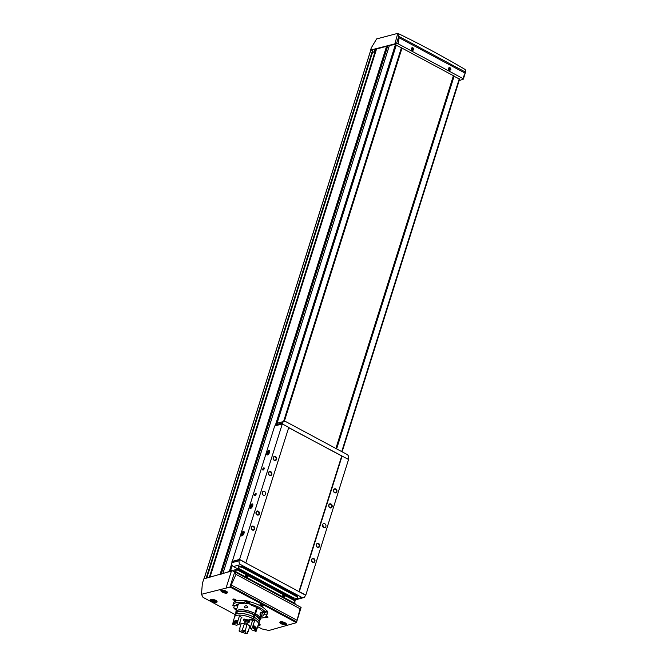 <?xml version="1.0" encoding="UTF-8"?>
<svg xmlns="http://www.w3.org/2000/svg" width="667" height="667" viewBox="0 0 667 667"><rect width="100%" height="100%" fill="white"/><g stroke="black" fill="none" stroke-linecap="round" stroke-linejoin="round"><path stroke-width="1" d="M232.908 605.819A17.667 6.128 17.5 0 1 232.991 604.886A17.667 6.128 17.5 0 1 244.631 602.685A3.994 1.384 -162.5 0 0 243.613 603.243A3.994 1.384 -162.5 0 0 243.672 603.718A14.724 5.111 17.5 0 0 235.801 605.769A14.724 5.111 17.5 0 0 235.785 605.828A3.994 1.384 -162.5 0 0 232.908 605.819M232.991 604.886L233.583 603.001A17.667 6.128 17.5 0 1 245.223 600.809L244.631 602.685M245.223 600.809A3.994 1.384 17.5 0 1 249.733 601.742A17.667 6.128 17.5 0 1 266.567 610.772A3.994 1.384 17.5 0 1 267.759 612.306A3.994 1.384 17.5 0 1 267.375 612.698A17.667 6.128 17.5 0 1 267.292 613.632L266.7 615.516A17.667 6.128 17.5 0 1 260.814 618.076M267.375 612.698L266.783 614.574A17.667 6.128 17.5 0 1 266.7 615.516M249.141 603.618A17.667 6.128 17.5 0 1 265.975 612.656A3.994 1.384 -162.5 0 0 262.556 611.356A14.724 5.111 17.5 0 0 251.217 605.277A3.994 1.384 -162.5 0 0 249.141 603.618L249.733 601.742M266.567 610.772L265.975 612.656M236.343 610.363A17.667 6.128 17.5 0 1 233.717 607.745A3.994 1.384 -162.5 0 0 236.777 608.963M233.95 605.619A3.994 1.384 17.5 0 0 234.309 605.861L233.717 607.745M243.939 602.885L243.672 603.718M264.349 611.864A14.724 5.111 17.5 0 1 262.515 612.681M264.716 612.014L263.907 614.574A14.724 5.111 17.5 0 1 263.89 614.624A14.724 5.111 17.5 0 1 261.272 616.458M263.907 614.574A3.994 1.384 -162.5 0 0 266.783 614.574M213.031 599.658L212.239 599.891L212.781 600.475L215.141 600.9M212.981 599.808L215.199 600.684M281.974 622.303L282.783 623.161L284.884 623.312L283 622.228L281.924 622.519M223.528 590.462L222.736 590.695L223.278 591.279L225.646 591.704M223.478 590.612L225.696 591.487M376.605 38.928L397.79 33.35C419.935 44.039 442.404 56.095 465.207 69.51L465.491 72.319L463.357 79.098A1.342 0.467 -162.5 0 0 462.806 78.489L398.199 43.83A1.342 0.467 -162.5 0 0 396.565 43.43L370.569 50.092L371.261 47.899L376.605 38.928M294.597 600.7L236.827 569.71L237.652 569.076L293.463 599.024L294.339 599.883L295.081 603.46L235.092 571.286L236.827 569.71M372.628 50.008L370.569 50.092M463.357 79.098A1.342 0.467 -162.5 0 1 463.257 79.206L459.154 80.599M394.947 43.58L397.79 33.35M335.876 448.474L453.41 75.704L401.993 48.124L284.275 421.344M376.096 50.058L374.629 49.008M221.152 574.22L387.51 46.682L386.56 46.281L376.405 49.058L209.913 577.222M388.719 47.532L387.452 46.857M283.683 421.502L401.526 47.849L395.356 44.747A31.974 11.097 -162.5 0 0 389.395 45.523L389.361 45.631M342.088 451.809L459.613 79.148L453.352 75.896M401.901 48.291L401.467 48.057M233.208 599.074A1.684 0.584 17.5 0 1 234.809 599.258A1.684 0.584 17.5 0 1 236.093 600.05A1.684 0.584 17.5 0 1 234.359 600.342A1.684 0.584 17.5 0 1 233.108 599.108A1.684 0.584 17.5 0 1 233.208 599.074M266.316 616.233A1.684 0.584 17.5 0 1 267.901 617.108A1.684 0.584 17.5 0 1 267.225 617.6A1.684 0.584 17.5 0 1 265.333 617.042M260.188 604.644A1.684 0.584 17.5 0 1 261.781 604.836A1.684 0.584 17.5 0 1 263.065 605.619A1.684 0.584 17.5 0 1 261.331 605.911A1.684 0.584 17.5 0 1 260.08 604.677A1.684 0.584 17.5 0 1 260.188 604.644M226.897 593.096A3.452 1.201 -162.5 0 0 227.472 592.671A3.452 1.201 -162.5 0 0 224.546 590.495A3.452 1.201 -162.5 0 0 220.894 590.595A3.452 1.201 -162.5 0 0 223.02 592.488A3.452 1.201 -162.5 0 0 226.897 593.096M285.868 624.729A3.452 1.201 -162.5 0 0 286.443 624.312A3.452 1.201 -162.5 0 0 283.517 622.128A3.452 1.201 -162.5 0 0 279.865 622.236A3.452 1.201 -162.5 0 0 281.991 624.12A3.452 1.201 -162.5 0 0 285.868 624.729M216.5 602.343A3.577 1.242 -162.5 0 0 217.092 601.909A3.577 1.242 -162.5 0 0 214.057 599.65A3.577 1.242 -162.5 0 0 210.272 599.758A3.577 1.242 -162.5 0 0 212.481 601.717A3.577 1.242 -162.5 0 0 216.5 602.343M258.037 625.488A3.577 1.242 -162.5 0 0 259.571 625.446A3.577 1.242 -162.5 0 0 260.163 625.012A3.577 1.242 -162.5 0 0 258.888 623.512M235.318 614.666L203.01 597.332L201.467 594.297L202.359 583.517L203.827 578.856L227.839 572.086A1.259 1.042 75 0 1 228.506 571.402L231.774 570.527M296.406 622.636L296.673 621.852L230.607 586.41L230.198 587.118L296.406 622.636A1.684 0.584 -162.5 0 1 296.273 622.728L268.926 630.482L261.898 628.923L257.67 626.655M230.198 587.118A1.684 0.584 -162.5 0 0 229.915 587.135L201.467 594.297M226.171 587.694L231.391 571.135L231.766 570.568L233.292 571.194M398.199 43.83L399.124 37.761L397.957 34.017M412.173 50.425C408.963 45.256 417.1 49.616 412.173 50.425M449.283 70.327C446.065 65.158 454.202 69.526 449.283 70.327M398.908 36.41L465.524 72.144L462.806 78.489M371.144 50.4L370.644 50.659M248.141 575.779L247.157 577.73A1.684 1.384 -105 0 1 247.123 577.73M245.948 577.105A1.684 1.384 -105 0 1 245.923 577.072L247.157 577.73M245.923 577.072L246.173 574.729M285.243 595.689L284.267 597.64A1.684 1.384 -105 0 1 284.225 597.64M283.058 597.007A1.684 1.384 -105 0 1 283.033 596.973L284.267 597.64M283.033 596.973L283.275 594.63M233.225 571.16L234.567 569.977A1.684 1.384 75 0 1 235.042 569.718L237.494 569.059M235.092 571.286L233.809 571.469M231.766 570.568L232.299 570.66L231.766 570.568M232.008 570.644L234.742 571.819L229.915 587.135M301.1 607.42L300.075 608.754L296.673 621.852L301.1 607.42L234.767 571.836M230.607 586.41L236.018 574.395L234.742 571.819M375.496 51.943L375.354 51.601A1.684 1.384 -105 0 1 374.504 49.383M372.661 49.883A1.684 1.384 75 0 0 373.512 52.093L375.354 51.601L375.955 49.717M373.512 52.093L375.171 52.985M283.392 597.165A1.367 1.126 -105 0 1 284.275 594.797A1.367 1.126 -105 0 1 283.633 597.298M283.325 594.789A1.367 1.126 -105 0 1 284.017 597.374M283.025 596.798L284.209 596.548L284.067 595.589L283.3 595.181L282.775 595.648M449.208 70.127A1.367 1.126 -105 0 1 449.975 67.684A1.367 1.126 -105 0 1 449.208 70.127M449.099 67.634A1.367 1.126 -105 0 1 449.8 70.252M449.925 68.434L449.166 68.026L448.541 68.568L449.45 69.935L450.075 69.393L449.925 68.434L448.549 68.618M246.281 577.263A1.367 1.126 -105 0 1 247.174 574.896A1.367 1.126 -105 0 1 246.523 577.397M246.223 574.887A1.367 1.126 -105 0 1 246.907 577.464M245.923 576.888L247.107 576.647L246.957 575.688L246.198 575.279L245.664 575.746M412.106 50.217A1.367 1.126 -105 0 1 412.873 47.782A1.367 1.126 -105 0 1 412.106 50.217M411.998 47.732A1.367 1.126 -105 0 1 412.698 50.342M412.823 48.524L412.056 48.116L411.439 48.666L412.348 50.033L412.965 49.483L412.823 48.524L411.447 48.716M283.116 596.84L284.209 596.548M283.05 596.807L282.908 595.898L284.067 595.589M246.006 576.938L247.107 576.647M245.948 576.905L245.806 575.996L246.957 575.688M448.974 69.685L450.075 69.393M448.908 69.651L448.774 68.743M411.873 49.775L412.965 49.483M411.806 49.742L411.672 48.833M262.906 605.436A1.367 0.475 17.5 0 1 262.898 605.486A1.367 0.475 17.5 0 1 261.456 605.519A1.367 0.475 17.5 0 1 260.297 604.661A1.367 0.475 17.5 0 1 260.322 604.619M267.742 616.925A1.367 0.475 17.5 0 1 267.734 616.975A1.367 0.475 17.5 0 1 265.733 616.783M235.935 599.866A1.367 0.475 17.5 0 1 235.926 599.908A1.367 0.475 17.5 0 1 234.484 599.95A1.367 0.475 17.5 0 1 233.325 599.091A1.367 0.475 17.5 0 1 233.35 599.049M238.027 605.019A1.893 0.659 -162.5 0 0 236.818 604.569M235.893 605.536A1.893 0.659 -162.5 0 0 237.677 606.12M236.46 604.827L237.927 605.336M236.068 605.244L237.785 605.761M245.164 600.992A3.785 1.317 -162.5 0 0 246.023 601.651M249.55 602.326A1.893 0.659 -162.5 0 0 247.123 601.492A1.893 0.659 -162.5 0 0 246.482 602.218A1.893 0.659 -162.5 0 0 249.283 603.176M248.983 602.301L249.183 602.785L248.299 602.826L246.998 601.884L248.983 602.301M266.333 611.522A3.785 1.317 -162.5 0 0 267.334 611.431A3.785 1.317 -162.5 0 0 267.392 611.414M237.435 605.077L237.21 605.786M247.357 601.867L247.199 602.376M248.524 602.109L248.299 602.826M401.993 48.124L284.317 421.336M305.394 595.097L245.806 562.965L288.761 427.414L282.299 423.945L274.687 425.98L232.224 561.606M305.836 594.981L348.558 459.496L288.669 427.697M245.806 562.965L239.511 559.588L239.161 560.739A2.943 2.426 75 0 0 240.654 564.599L301.926 597.465A2.943 2.426 75 0 0 303.518 597.674A2.943 2.426 75 0 0 305.069 596.098L305.444 594.947L299.149 591.571M239.511 559.588L232.249 561.522L231.891 562.681A2.943 2.426 75 0 0 233.392 566.541L294.664 599.408A2.943 2.426 75 0 0 296.256 599.616L303.518 597.674M246.04 562.898L239.578 559.43L231.966 561.472M253.535 526.221A2.101 1.734 -105 0 1 254.085 529.815A2.101 1.734 -105 0 1 251.209 528.272A2.101 1.734 -105 0 1 253.535 526.221M275.488 456.595A2.101 1.734 -105 0 1 276.038 460.188A2.101 1.734 -105 0 1 273.162 458.646A2.101 1.734 -105 0 1 275.488 456.595M258.287 511.164A2.101 1.734 -105 0 1 258.829 514.757A2.101 1.734 -105 0 1 255.961 513.223A2.101 1.734 -105 0 1 258.287 511.164M270.744 471.652A2.101 1.734 -105 0 1 271.286 475.246A2.101 1.734 -105 0 1 268.417 473.703A2.101 1.734 -105 0 1 270.744 471.652M264.516 491.412A2.101 1.734 -105 0 1 264.465 495.323A2.101 1.734 -105 0 1 263.373 491.262A2.101 1.734 -105 0 1 264.516 491.412M239.578 559.43L282.299 423.945M255.744 493.422A1.259 0.567 118.2 0 1 256.153 493.722A1.259 0.567 118.2 0 1 255.127 495.648A1.259 0.567 118.2 0 1 254.677 494.806A1.259 0.567 118.2 0 1 255.744 493.422M263.815 467.834A1.259 0.567 118.2 0 1 264.224 468.134A1.259 0.567 118.2 0 1 263.19 470.06A1.259 0.567 118.2 0 1 262.748 469.218A1.259 0.567 118.2 0 1 263.815 467.834M243.355 531.374A2.526 1.134 118.2 0 1 244.18 531.974A2.526 1.134 118.2 0 1 242.121 535.818A2.526 1.134 118.2 0 1 241.221 534.142A2.526 1.134 118.2 0 1 243.355 531.374M268.868 450.458A2.526 1.134 118.2 0 1 269.693 451.059A2.526 1.134 118.2 0 1 267.625 454.902A2.526 1.134 118.2 0 1 266.733 453.226A2.526 1.134 118.2 0 1 268.868 450.458M252.009 503.935A2.526 1.134 118.2 0 1 252.835 504.535A2.526 1.134 118.2 0 1 250.767 508.387A2.526 1.134 118.2 0 1 249.875 506.703A2.526 1.134 118.2 0 1 252.009 503.935M313.832 558.562A2.101 1.734 -105 0 1 314.374 562.156A2.101 1.734 -105 0 1 311.506 560.622A2.101 1.734 -105 0 1 313.832 558.562M335.784 488.944A2.101 1.734 -105 0 1 336.326 492.538A2.101 1.734 -105 0 1 333.458 490.995A2.101 1.734 -105 0 1 335.784 488.944M318.576 543.513A2.101 1.734 -105 0 1 319.126 547.107A2.101 1.734 -105 0 1 316.258 545.564A2.101 1.734 -105 0 1 318.576 543.513M331.04 503.994A2.101 1.734 -105 0 1 331.582 507.587A2.101 1.734 -105 0 1 328.714 506.053A2.101 1.734 -105 0 1 331.04 503.994M324.812 523.753A2.101 1.734 -105 0 1 324.762 527.672A2.101 1.734 -105 0 1 323.67 523.603A2.101 1.734 -105 0 1 324.812 523.753M299.375 591.512L342.096 456.028M298.999 591.496L341.679 456.136M296.156 596.323L296.39 595.573L243.513 567.208A3.368 1.167 17.5 0 0 238.461 566.683L238.227 567.442A3.368 1.167 -162.5 0 0 239.586 568.943L292.463 597.307A3.368 1.167 -162.5 0 0 297.515 597.832A3.368 1.167 -162.5 0 0 296.156 596.323L243.28 567.959A3.368 1.167 -162.5 0 0 238.227 567.442M296.39 595.573A3.368 1.167 17.5 0 1 297.757 597.073L297.515 597.832M348.207 459.305L348.516 458.312A2.943 2.426 75 0 0 347.015 454.452L285.743 421.586A2.943 2.426 75 0 0 284.159 421.377L276.888 423.32A2.943 2.426 75 0 0 275.338 424.896L275.012 425.896M284.159 421.377A2.943 2.426 75 0 0 282.608 422.953L282.283 423.954M288.711 427.572L341.863 456.086M322.528 524.862A2.101 1.734 -105 0 1 323.136 527.147M330.74 504.377A1.743 1.434 -105 0 1 330.699 507.612A1.743 1.434 -105 0 1 329.798 504.252A1.743 1.434 -105 0 1 330.74 504.377M318.276 543.888A1.743 1.434 -105 0 1 318.234 547.132A1.743 1.434 -105 0 1 317.334 543.763A1.743 1.434 -105 0 1 318.276 543.888M335.484 489.32A1.743 1.434 -105 0 1 335.443 492.554A1.743 1.434 -105 0 1 334.542 489.194A1.743 1.434 -105 0 1 335.484 489.32M313.532 558.946A1.743 1.434 -105 0 1 313.49 562.181A1.743 1.434 -105 0 1 312.59 558.821A1.743 1.434 -105 0 1 313.532 558.946M262.231 492.521A2.101 1.734 -105 0 1 262.84 494.806M270.443 472.028A1.743 1.434 -105 0 1 270.402 475.263A1.743 1.434 -105 0 1 269.501 471.902A1.743 1.434 -105 0 1 270.443 472.028M257.979 511.547A1.743 1.434 -105 0 1 257.937 514.782A1.743 1.434 -105 0 1 257.045 511.422A1.743 1.434 -105 0 1 257.979 511.547M275.188 456.978A1.743 1.434 -105 0 1 275.146 460.213A1.743 1.434 -105 0 1 274.245 456.853A1.743 1.434 -105 0 1 275.188 456.978M253.235 526.596A1.743 1.434 -105 0 1 253.193 529.84A1.743 1.434 -105 0 1 252.293 526.471A1.743 1.434 -105 0 1 253.235 526.596M263.315 469.993A1.034 0.467 118.2 0 1 263.148 469.968A1.034 0.467 118.2 0 1 263.14 469.026A1.034 0.467 118.2 0 1 263.932 468.134A1.034 0.467 118.2 0 1 264.124 468.142A1.034 0.467 118.2 0 1 264.24 468.276M255.244 495.581A1.034 0.467 118.2 0 1 255.077 495.564A1.034 0.467 118.2 0 1 255.069 494.614A1.034 0.467 118.2 0 1 255.861 493.722A1.034 0.467 118.2 0 1 256.061 493.738A1.034 0.467 118.2 0 1 256.17 493.863M250.5 506.403A1.459 0.65 118.2 0 1 251.251 505.169L250.542 507.429A1.459 0.65 118.2 0 1 250.5 506.403L251.559 506.978M252.051 504.961L251.251 505.169A1.459 0.65 118.2 0 1 252.051 504.961A1.459 0.65 118.2 0 1 252.143 505.828A1.459 0.65 118.2 0 1 252.093 505.978L252.051 504.961M251.342 507.212A1.459 0.65 118.2 0 1 250.542 507.429L251.342 507.212A1.459 0.65 118.2 0 0 251.459 507.095A1.459 0.65 118.2 0 0 252.093 505.978M251.868 504.394A2.009 0.9 118.2 0 1 252.418 505.828A2.009 0.9 118.2 0 1 250.817 507.962A2.009 0.9 118.2 0 1 250.142 506.695A2.009 0.9 118.2 0 1 251.075 504.952A2.009 0.9 118.2 0 1 251.868 504.394M252.159 505.661L251.251 505.169M267.359 452.926A1.459 0.65 118.2 0 1 268.117 451.692L267.4 453.952A1.459 0.65 118.2 0 1 267.359 452.926L268.426 453.493M268.918 451.476L268.117 451.692A1.459 0.65 118.2 0 1 268.918 451.476A1.459 0.65 118.2 0 1 269.001 452.351A1.459 0.65 118.2 0 1 268.959 452.501L268.918 451.476M268.201 453.735A1.459 0.65 118.2 0 1 267.4 453.952L268.201 453.735A1.459 0.65 118.2 0 0 268.326 453.618A1.459 0.65 118.2 0 0 268.959 452.501M268.726 450.917A2.009 0.9 118.2 0 1 269.285 452.351A2.009 0.9 118.2 0 1 267.684 454.485A2.009 0.9 118.2 0 1 267 453.218A2.009 0.9 118.2 0 1 267.934 451.467A2.009 0.9 118.2 0 1 268.726 450.917M269.026 452.176L268.117 451.692M241.846 533.842A1.459 0.65 118.2 0 1 242.605 532.608L241.888 534.867A1.459 0.65 118.2 0 1 241.846 533.842L242.913 534.409M243.405 532.391L242.605 532.608A1.459 0.65 118.2 0 1 243.405 532.391A1.459 0.65 118.2 0 1 243.488 533.267A1.459 0.65 118.2 0 1 243.447 533.417L243.405 532.391M242.688 534.651A1.459 0.65 118.2 0 1 241.888 534.867L242.688 534.651A1.459 0.65 118.2 0 0 242.813 534.534A1.459 0.65 118.2 0 0 243.447 533.417M243.213 531.832A2.009 0.9 118.2 0 1 243.772 533.267A2.009 0.9 118.2 0 1 242.171 535.393A2.009 0.9 118.2 0 1 241.487 534.125A2.009 0.9 118.2 0 1 242.421 532.383A2.009 0.9 118.2 0 1 243.213 531.832M243.513 533.091L242.605 532.608M247.757 607.303L244.981 607.971C244.105 606.311 244.772 605.628 246.973 605.944L247.757 607.303M257.429 607.787L255.544 613.765A12.831 4.452 17.5 0 1 260.422 619.326A12.831 4.452 17.5 0 1 259.997 620.018M235.901 612.423A12.831 4.452 17.5 0 1 235.943 611.606A12.831 4.452 17.5 0 1 254.886 613.407L256.762 607.454M262.248 611.047A12.831 4.452 17.5 0 1 262.515 612.706L260.68 618.376L260.105 613.165L262.006 612.023L262.064 614.115M235.943 611.606L238.036 604.986A12.831 4.452 17.5 0 1 239.203 603.777M243.864 603.126A12.831 4.452 17.5 0 1 250.142 604.169M245.139 603.218A7.57 2.626 17.5 0 1 249.241 603.293M255.544 613.765L255.436 613.798A12.631 4.386 17.5 0 1 260.23 619.268L259.813 620.585A12.631 4.386 17.5 0 1 259.029 621.561M235.81 614.232A12.631 4.386 17.5 0 1 235.726 612.99L236.143 611.672A12.631 4.386 17.5 0 1 254.777 613.44L254.886 613.407M255.436 613.798L255.019 615.116A12.631 4.386 17.5 0 1 259.813 620.585M235.726 612.99A12.631 4.386 17.5 0 1 254.36 614.757L254.777 613.44M255.019 615.116L254.669 615.207A11.989 4.16 17.5 0 1 259.205 620.393L258.921 621.302M236.051 614.09L236.335 613.181A11.989 4.16 17.5 0 1 254.01 614.849L254.36 614.757M253.385 616.833L254.01 614.849M258.112 625.246A12.631 4.386 17.5 0 0 258.571 624.537A12.631 4.386 17.5 0 0 253.777 619.068L254.669 615.207M254.319 617.334A12.631 4.386 17.5 0 1 259.113 622.803L258.571 624.537M235.026 615.207A12.631 4.386 17.5 0 1 253.66 616.975L253.11 618.709A12.631 4.386 17.5 0 0 234.476 616.942L235.026 615.207M250.75 626.18A12.631 4.386 17.5 0 1 249.875 626.046M240.028 629.123A12.623 4.377 17.5 0 1 239.536 628.898L241.262 623.403A12.631 4.386 17.5 0 1 239.72 622.653M234.409 617.559A12.631 4.386 17.5 0 1 234.476 616.942M253.777 619.068L248.683 620.427A3.368 1.167 17.5 0 1 249.733 621.752A3.368 1.167 17.5 0 1 246.173 621.852A3.368 1.167 17.5 0 1 243.313 619.726A3.368 1.167 17.5 0 1 248.024 620.068L253.11 618.709M233.542 622.444L233.675 622.011A7.996 2.776 -162.5 0 0 233.041 621.911L234.767 616.416A12.623 4.377 17.5 0 1 239.703 615.099A7.996 2.776 -162.5 0 0 241.929 617.725L241.154 618.101L241.929 617.725A6.82 2.368 17.5 0 0 241.304 617.825M252.268 621.135A6.82 2.368 17.5 0 0 251.834 620.752L252.226 621.494L251.834 620.752A7.996 2.776 -162.5 0 0 254.927 619.751A12.623 4.377 17.5 0 1 258.596 623.703L256.87 629.198A7.996 2.776 -162.5 0 0 256.27 628.923L256.103 629.456M245.064 630.774A7.654 2.66 17.5 0 1 242.304 629.931L241.729 630.874A8.496 2.951 17.5 0 0 245.031 631.882L247.174 623.37A7.996 2.776 -162.5 0 0 249.875 626.038L248.141 631.532A12.623 4.377 17.5 0 1 247.582 631.441M241.262 623.403A7.996 2.776 -162.5 0 0 244.789 622.636L242.304 629.931M248.683 620.427L248.866 619.843M255.711 631.332L256.253 631.157A12.623 4.377 17.5 0 0 252.576 627.205L252.359 627.73A12.198 4.235 17.5 0 1 255.711 631.332A7.996 2.776 -162.5 0 0 251.984 630.023A8.496 2.951 17.5 0 0 251.918 629.898A8.496 2.951 17.5 0 0 250.575 628.506L250.233 627.814L252.226 621.494M248.141 631.532A7.996 2.776 -162.5 0 1 247.649 631.232L247.265 632.433A7.996 2.776 17.5 0 0 247.757 632.741L247.048 633.65A12.198 4.235 17.5 0 1 239.203 631.249L239.153 630.107A7.996 2.776 17.5 0 0 239.711 630.123L240.095 628.923A7.996 2.776 -162.5 0 1 239.536 628.898M256.253 631.157L256.487 630.407A12.623 4.377 17.5 0 0 252.818 626.455A7.996 2.776 17.5 0 1 252.668 626.655L253.051 625.454A12.031 4.177 17.5 0 1 256.27 628.923M252.576 627.205L252.818 626.455M253.051 625.454A7.996 2.776 -162.5 0 0 253.193 625.246A12.623 4.377 17.5 0 1 256.87 629.198M253.193 625.246L254.927 619.751M245.031 631.882A7.996 2.776 -162.5 0 0 247.048 633.65M239.203 631.249A7.996 2.776 -162.5 0 0 241.729 630.874M232.758 624.312A12.198 4.235 17.5 0 1 237.252 623.111L237.36 622.544A12.623 4.377 17.5 0 0 232.424 623.87L232.758 624.312A7.996 2.776 -162.5 0 1 236.56 625.304A8.496 2.951 17.5 0 1 236.852 625.154A8.496 2.951 17.5 0 1 238.452 624.796L239.161 624.42L241.154 618.101M237.252 623.111A7.996 2.776 -162.5 0 0 238.452 624.796M237.36 622.544L237.594 621.794A12.623 4.377 17.5 0 0 232.658 623.111L232.424 623.87M237.594 621.794A7.996 2.776 17.5 0 0 237.627 622.053L238.011 620.852A12.031 4.177 17.5 0 0 233.675 622.011M233.041 621.911A12.623 4.377 17.5 0 1 237.977 620.593L239.703 615.099M250.575 628.506A7.996 2.776 -162.5 0 0 252.359 627.73M248.124 620.043A1.659 0.575 17.5 0 1 248.207 620.127A1.659 0.575 17.5 0 1 248.066 620.685A1.659 0.575 17.5 0 1 246.623 620.543A1.659 0.575 17.5 0 1 245.314 619.843A1.659 0.575 17.5 0 1 245.423 619.293M245.314 619.843L248.066 620.685M260.022 614.966A2.61 1.167 -61.8 0 0 260.789 612.339A2.61 1.167 -61.8 0 0 260.764 612.231A2.943 1.326 -61.8 0 1 259.997 614.716M211.739 599.233A2.693 0.934 -162.5 0 0 212.323 600.767A2.693 0.934 -162.5 0 0 215.95 601.517A2.693 0.934 -162.5 0 0 216.191 600.642M281.024 621.736A2.693 0.934 -162.5 0 0 281.941 623.278A2.693 0.934 -162.5 0 0 285.418 623.953A2.693 0.934 -162.5 0 0 285.776 623.228M222.053 590.095A2.693 0.934 -162.5 0 0 222.97 591.637A2.693 0.934 -162.5 0 0 226.447 592.321A2.693 0.934 -162.5 0 0 226.805 591.596M258.513 624.687A2.693 0.934 -162.5 0 0 259.013 624.629A2.693 0.934 -162.5 0 0 259.263 623.745M231.391 571.135L227.839 572.086M465.141 73.17L399.124 37.761M297.14 620.302L231.316 584.992M300.075 608.754L236.018 574.395M370.685 50.525L204.127 578.773M372.586 50.242L206.111 578.239M386.56 46.281L220.01 574.529M376.547 48.958L209.988 577.205M294.797 601.867L295.489 599.675L294.789 601.826M454.169 76.03L336.61 448.874M459.271 78.773L341.712 451.609M295.064 599.575L294.631 600.934M237.294 568.634L237.127 569.159M396.323 45.006L277.055 423.27M232.241 565.399L230.524 570.86M401.426 47.741L283.567 421.527M237.202 568.584L237.01 569.193M453.468 75.955L335.993 448.541M395.356 44.747L275.746 424.104M231.757 563.615L229.373 571.169M389.395 45.523L222.845 573.77M453.827 75.963L336.301 448.708M453.693 76.005L336.193 448.649M374.721 52.743L209.305 577.389M372.828 51.392L206.762 578.064M387.01 46.373L220.527 574.387M387.444 46.607L221.077 574.237M237.252 569.259L234.567 569.977M234.976 571.394L234.225 571.594M398.833 36.235L396.565 43.43M259.305 624.504A2.943 1.026 -162.5 0 0 259.771 624.154L258.496 624.721M216.233 601.401A2.943 1.026 -162.5 0 0 216.708 601.05L216.083 601.542C215.424 601.859 213.99 601.492 211.764 600.442L211.089 599.274A2.943 1.026 -162.5 0 0 211.272 599.833M285.701 623.837A2.943 1.026 -162.5 0 0 286.143 623.553M280.54 621.786A2.943 1.026 -162.5 0 0 280.74 622.269M226.73 592.196A2.943 1.026 -162.5 0 0 227.172 591.921M221.569 590.153A2.943 1.026 -162.5 0 0 221.769 590.637M225.354 591.27L225.221 591.712M224.912 590.845L224.621 591.779M224.087 590.637L223.812 591.529M283.884 622.478L283.592 623.412M283.058 622.269L282.783 623.161M282.449 622.244L282.299 622.786M214.857 600.475L214.716 600.909M214.415 600.042L214.115 600.975M213.59 599.833L213.307 600.725M239.161 560.739L231.891 562.681M240.654 564.599L233.392 566.541M301.926 597.465L294.664 599.408M282.608 422.953L275.338 424.896M243.28 567.959L243.513 567.208M247.174 623.37A6.82 2.368 17.5 0 1 244.789 622.636M247.057 624.454A7.654 2.66 17.5 0 1 244.297 623.612M249.233 620.819A2.61 0.909 17.5 0 1 248.816 621.085A2.61 0.909 17.5 0 1 245.948 620.652A2.61 0.909 17.5 0 1 244.264 619.251M247.882 620.01L247.724 620.51M247.215 619.735L246.99 620.443M246.598 619.543L246.373 620.252M245.873 619.368L245.706 619.893M301.075 607.404L234.709 571.802M376.405 49.058L209.872 577.238M370.61 50.575L204.069 578.789M459.613 79.148L342.113 451.817M401.526 47.849L283.717 421.486M237.319 568.651L237.16 569.151M387.51 46.682L221.177 574.212M389.345 45.564L222.795 573.778M286.176 623.478L285.551 623.978C284.901 624.295 283.458 623.928 281.232 622.878L280.557 621.711M227.205 591.846L226.58 592.338C225.93 592.663 224.487 592.296 222.261 591.245L221.586 590.07M225.338 591.245L225.171 591.762M282.541 622.086L282.308 622.845M214.832 600.442L214.674 600.959M245.564 600.608L246.482 602.218M267.075 610.914L265.716 611.639M260.422 619.326L260.772 618.217M244.047 618.801L244.672 619.985C246.973 621.077 248.416 621.452 248.999 621.11L249.666 620.568"/></g></svg>
